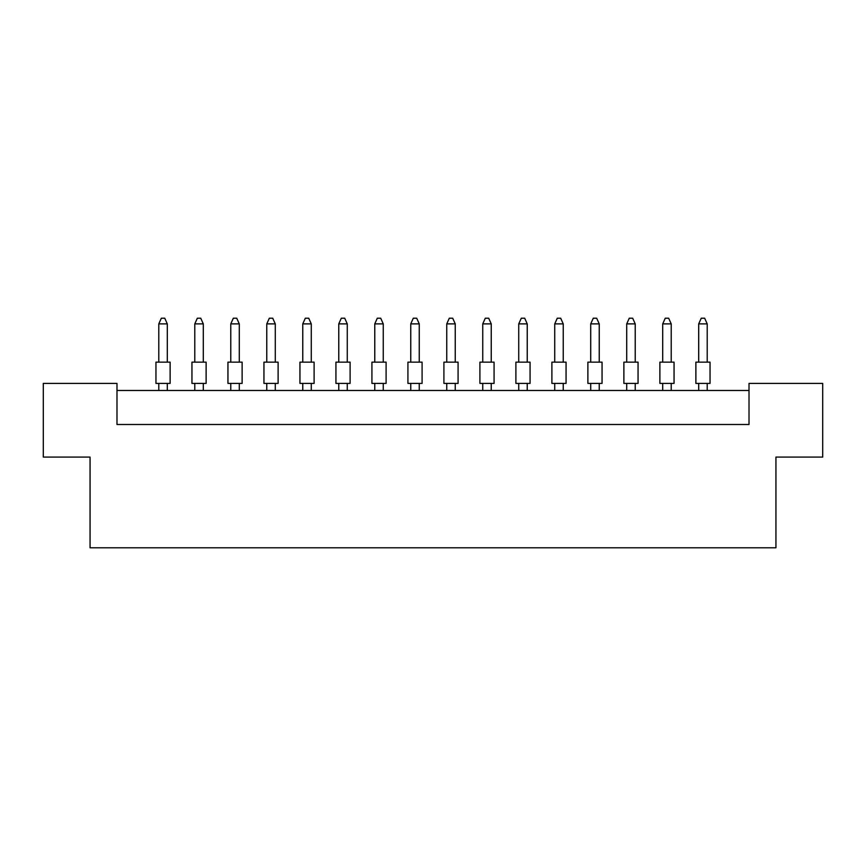 <?xml version="1.0" encoding="UTF-8"?>
<svg xmlns="http://www.w3.org/2000/svg" width="866" height="866" viewBox="0 0 866 866"><rect width="100%" height="100%" fill="white"/><g stroke="black" fill="none" stroke-linecap="round" stroke-linejoin="round"><path stroke-width="1.3" d="M90.064 457.086L43.3 457.086L43.3 383.4L116.986 383.4L116.986 424.502L749.014 424.502L749.014 383.4L822.7 383.4L822.7 457.086L775.936 457.086L775.936 547.788L90.064 547.788L90.064 457.086M749.014 390.49L116.986 390.49M155.956 362.15L170.126 362.15L170.126 383.4L155.956 383.4L155.956 362.15L155.956 383.4M167.3 362.15L167.3 323.884L158.792 323.884L158.792 362.15M158.792 323.884L161.347 318.212L164.746 318.212L167.3 323.884M158.792 383.4L158.792 390.49M167.3 390.49L167.3 383.4M191.949 362.15L206.119 362.15L206.119 383.4L191.949 383.4L191.949 362.15M203.294 362.15L203.294 323.884L194.785 323.884L194.785 362.15M194.785 323.884L197.34 318.212L200.739 318.212L203.294 323.884M194.785 383.4L194.785 390.49M203.294 390.49L203.294 383.4M227.942 362.15L242.123 362.15L242.123 383.4L227.942 383.4L227.942 362.15M239.287 362.15L239.287 323.884L230.778 323.884L230.778 362.15M230.778 323.884L233.333 318.212L236.732 318.212L239.287 323.884M230.778 383.4L230.778 390.49M239.287 390.49L239.287 383.4M299.939 362.15L314.109 362.15L314.109 383.4L299.939 383.4L299.939 362.15M311.273 362.15L311.273 323.884L302.764 323.884L302.764 362.15M302.764 323.884L305.319 318.212L308.718 318.212L311.273 323.884M302.764 383.4L302.764 390.49M311.273 390.49L311.273 383.4M371.925 362.15L386.095 362.15L386.095 383.4L371.925 383.4L371.925 362.15M383.259 362.15L383.259 323.884L374.762 323.884L374.762 362.15M374.762 323.884L377.305 318.212L380.704 318.212L383.259 323.884M374.762 383.4L374.762 390.49M383.259 390.49L383.259 383.4M443.912 362.15L458.082 362.15L458.082 383.4L443.912 383.4L443.912 362.15M455.245 362.15L455.245 323.884L446.748 323.884L446.748 362.15M446.748 323.884L449.292 318.212L452.702 318.212L455.245 323.884M446.748 383.4L446.748 390.49M455.245 390.49L455.245 383.4M263.946 362.15L278.116 362.15L278.116 383.4L263.946 383.4L263.946 362.15M275.28 362.15L275.28 323.884L266.771 323.884L266.771 362.15M266.771 323.884L269.326 318.212L272.725 318.212L275.28 323.884M266.771 383.4L266.771 390.49M275.28 390.49L275.28 383.4M335.932 362.15L350.102 362.15L350.102 383.4L335.932 383.4L335.932 362.15M347.266 362.15L347.266 323.884L338.768 323.884L338.768 362.15M338.768 323.884L341.312 318.212L344.711 318.212L347.266 323.884M338.768 383.4L338.768 390.49M347.266 390.49L347.266 383.4M407.918 362.15L422.088 362.15L422.088 383.4L407.918 383.4L407.918 362.15M419.252 362.15L419.252 323.884L410.755 323.884L410.755 362.15M410.755 323.884L413.299 318.212L416.708 318.212L419.252 323.884M410.755 383.4L410.755 390.49M419.252 390.49L419.252 383.4M479.905 362.15L494.075 362.15L494.075 383.4L479.905 383.4L479.905 362.15M491.239 362.15L491.239 323.884L482.741 323.884L482.741 362.15M482.741 323.884L485.296 318.212L488.695 318.212L491.239 323.884M482.741 383.4L482.741 390.49M491.239 390.49L491.239 383.4M551.891 362.15L566.061 362.15L566.061 383.4L551.891 383.4L551.891 362.15M563.236 362.15L563.236 323.884L554.727 323.884L554.727 362.15M554.727 323.884L557.282 318.212L560.681 318.212L563.236 323.884M554.727 383.4L554.727 390.49M563.236 390.49L563.236 383.4M623.877 362.15L638.058 362.15L638.058 383.4L623.877 383.4L623.877 362.15M635.222 362.15L635.222 323.884L626.713 323.884L626.713 362.15M626.713 323.884L629.268 318.212L632.667 318.212L635.222 323.884M626.713 383.4L626.713 390.49M635.222 390.49L635.222 383.4M695.874 362.15L710.044 362.15L710.044 383.4L695.874 383.4L695.874 362.15M707.208 362.15L707.208 323.884L698.7 323.884L698.7 362.15M698.7 323.884L701.254 318.212L704.653 318.212L707.208 323.884M698.7 383.4L698.7 390.49M707.208 390.49L707.208 383.4M515.898 362.15L530.068 362.15L530.068 383.4L515.898 383.4L515.898 362.15M527.232 362.15L527.232 323.884L518.734 323.884L518.734 362.15M518.734 323.884L521.289 318.212L524.688 318.212L527.232 323.884M518.734 383.4L518.734 390.49M527.232 390.49L527.232 383.4M587.884 362.15L602.054 362.15L602.054 383.4L587.884 383.4L587.884 362.15M599.229 362.15L599.229 323.884L590.72 323.884L590.72 362.15M590.72 323.884L593.275 318.212L596.674 318.212L599.229 323.884M590.72 383.4L590.72 390.49M599.229 390.49L599.229 383.4M659.881 362.15L674.051 362.15L674.051 383.4L659.881 383.4L659.881 362.15M671.215 362.15L671.215 323.884L662.707 323.884L662.707 362.15M662.707 323.884L665.261 318.212L668.66 318.212L671.215 323.884M662.707 383.4L662.707 390.49M671.215 390.49L671.215 383.4"/></g></svg>
